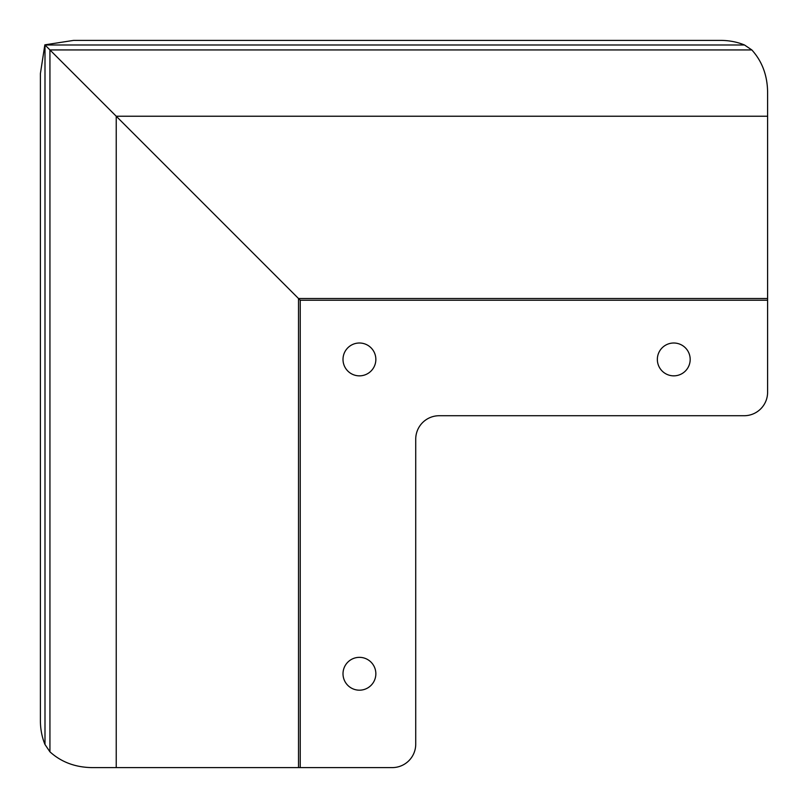 <?xml version="1.0" encoding="UTF-8"?>
<svg xmlns="http://www.w3.org/2000/svg" width="808" height="808" viewBox="0 0 808 808"><rect width="100%" height="100%" fill="white"/><g stroke="black" fill="none" stroke-linecap="round" stroke-linejoin="round"><path stroke-width="1.21" d="M375.851 673.771A16.423 16.423 0 0 0 359.429 657.348A16.423 16.423 0 0 0 343.006 673.771A16.423 16.423 0 0 0 359.429 690.183A16.423 16.423 0 0 0 375.851 673.771M375.851 359.429A16.423 16.423 0 0 0 359.429 343.006A16.423 16.423 0 0 0 343.006 359.429A16.423 16.423 0 0 0 359.429 375.851A16.423 16.423 0 0 0 375.851 359.429M690.183 359.429A16.423 16.423 0 0 0 673.771 343.006A16.423 16.423 0 0 0 657.348 359.429A16.423 16.423 0 0 0 673.771 375.851A16.423 16.423 0 0 0 690.183 359.429M767.6 116.231L767.6 392.274A23.462 23.462 0 0 1 744.138 415.726L439.188 415.726A23.462 23.462 0 0 0 415.726 439.188L415.726 744.138A23.462 23.462 0 0 1 392.274 767.6L91.849 767.6C75.205 767.327 61.236 762.065 49.934 751.824L44.995 744.511A46.915 33.178 -90 0 1 40.4 720.685L40.4 73.578L44.844 44.844L73.578 40.4L720.685 40.4A46.915 33.178 0 0 1 744.511 44.995L751.824 49.934C762.065 61.236 767.327 75.205 767.6 91.849L767.6 116.231L116.231 116.231L44.844 44.844M767.6 300.233L300.233 300.233L116.231 116.231L116.231 767.6M298.516 767.6L298.516 298.516L767.6 298.516M49.934 751.824L49.934 49.934L751.824 49.934M44.995 744.511L44.995 44.995L744.511 44.995M300.233 300.233L300.233 767.6"/></g></svg>

